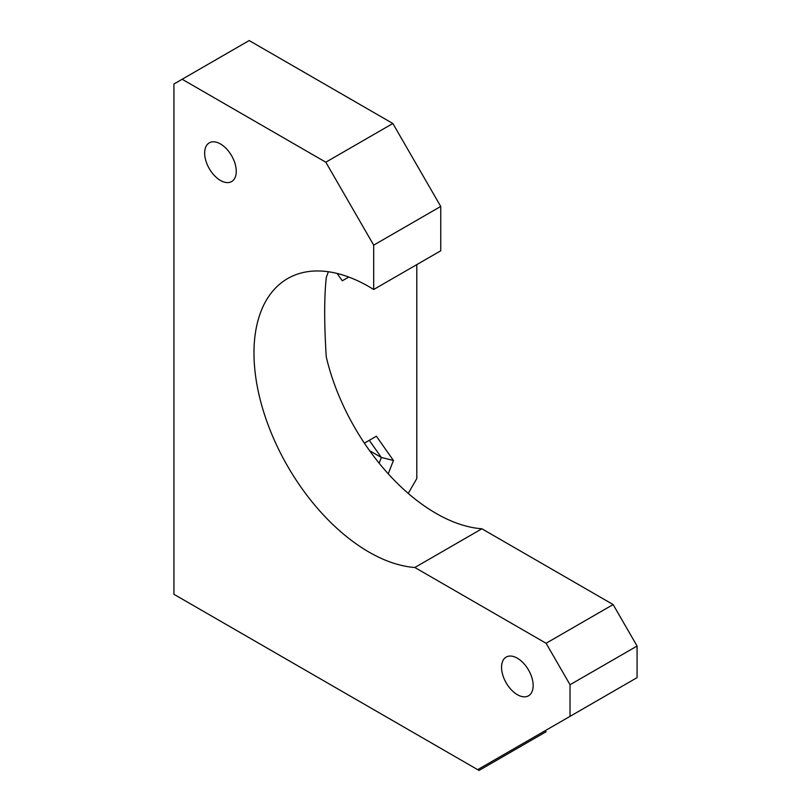 <?xml version="1.0" encoding="UTF-8"?>
<svg xmlns="http://www.w3.org/2000/svg" width="811" height="811" viewBox="0 0 811 811"><rect width="100%" height="100%" fill="white"/><g stroke="black" fill="none" stroke-linecap="round" stroke-linejoin="round"><path stroke-width="1.22" d="M408.227 493.412L416.793 478.581L416.793 264.609M388.246 473.817L393.426 460.466L376.375 436.217L364.382 443.141M337.112 273.439L342.283 280.788L348.771 277.038M182.14 79.255L325.809 162.2L392.848 123.495L249.19 40.55L173.929 83.999L173.929 594.291L479.048 770.45L546.087 731.745L545.408 730.569L478.368 769.274L479.048 770.45M478.368 769.274L637.071 677.641L637.071 646.032L613.126 604.56L481.876 528.782A162.535 93.843 -120 0 1 435.943 513.322A162.535 93.843 -120 0 1 326.255 356.881C324.167 323.67 324.167 297.272 326.255 277.686A162.535 93.843 -120 0 1 328.394 271.746M393.426 460.466L381.352 457.475L379.142 463.182M369.279 440.302L381.352 457.475L369.623 450.703M570.032 716.346L570.032 684.737L546.087 643.265L414.837 567.497A162.535 93.843 -120 0 1 368.904 552.038A162.535 93.843 -120 0 1 262.723 408.805A162.535 93.843 -120 0 1 287.641 278.568A162.535 93.843 -120 0 1 373.689 289.497L373.689 245.145L325.809 162.2M517.357 694.692A22.353 12.905 -120 0 0 528.529 695.797A22.353 12.905 -120 0 0 528.529 669.998A22.353 12.905 -120 0 0 506.176 657.092A22.353 12.905 -120 0 0 502.759 675.005A22.353 12.905 -120 0 0 517.357 694.692M220.45 180.447A22.353 12.905 -120 0 0 231.632 181.552A22.353 12.905 -120 0 0 231.632 155.753A22.353 12.905 -120 0 0 209.279 142.848A22.353 12.905 -120 0 0 205.852 160.75A22.353 12.905 -120 0 0 220.45 180.447M373.689 245.145L440.738 206.44L440.738 250.792L373.689 289.497M481.876 528.782L414.837 567.497M546.087 643.265L613.126 604.56M637.071 646.032L570.032 684.737M440.738 206.44L392.848 123.495"/></g></svg>
